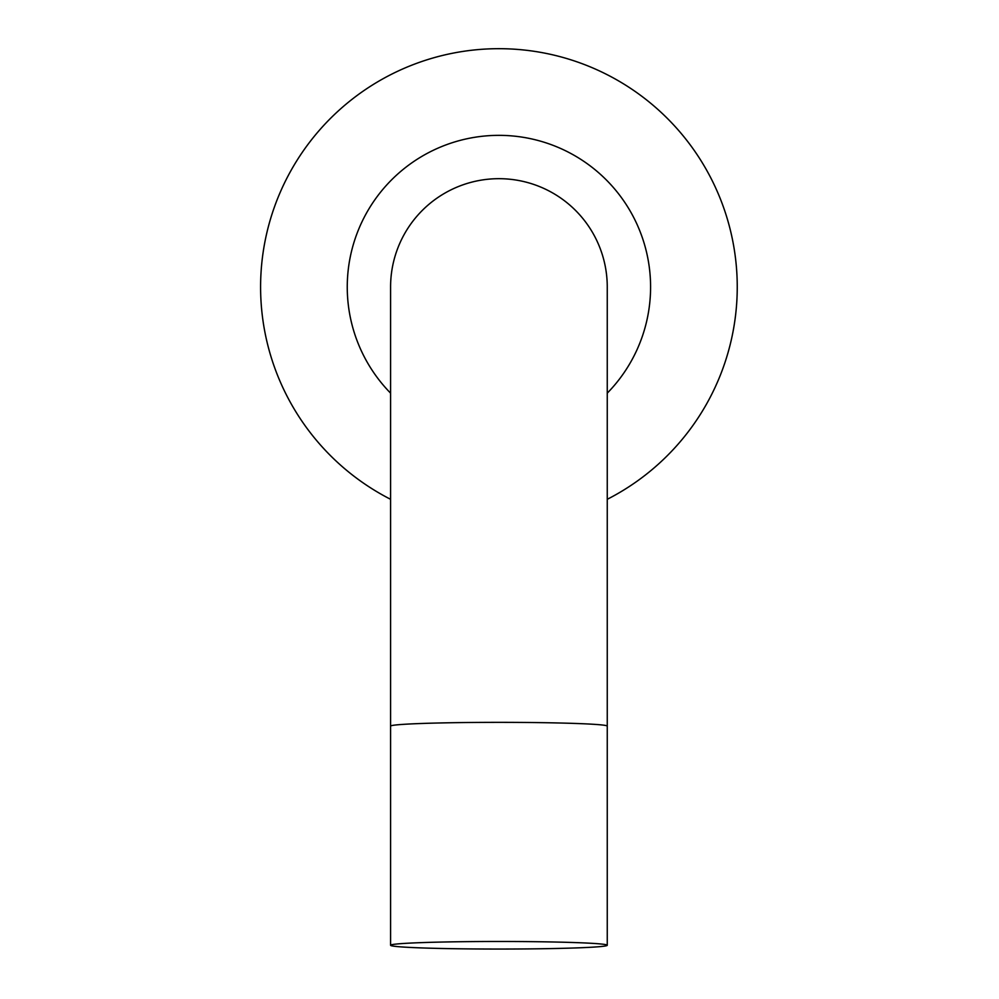 <?xml version="1.0" encoding="UTF-8"?>
<svg xmlns="http://www.w3.org/2000/svg" width="999" height="999" viewBox="0 0 999 999"><rect width="100%" height="100%" fill="white"/><g stroke="black" fill="none" stroke-linecap="round" stroke-linejoin="round"><path stroke-width="1.5" d="M390.584 726.136A108.329 3.784 180 0 1 498.926 722.352A108.329 3.784 180 0 1 607.255 726.136L607.255 287.013A108.329 108.329 0 0 0 498.926 178.684A108.329 108.329 0 0 0 390.584 287.025L390.584 945.266A108.329 3.784 180 0 0 498.926 949.05A108.329 3.784 180 0 0 607.255 945.266A108.329 3.784 180 0 0 498.926 941.483A108.329 3.784 180 0 0 390.584 945.266M607.255 393.156A151.661 151.661 0 0 0 616.633 191.383A151.661 151.661 0 0 0 403.284 169.306A151.661 151.661 0 0 0 390.584 393.156M607.255 499.3A238.336 238.336 0 0 0 683.89 136.726A238.336 238.336 0 0 0 348.626 102.048A238.336 238.336 0 0 0 390.584 499.3M607.255 726.136L607.255 945.266"/></g></svg>
